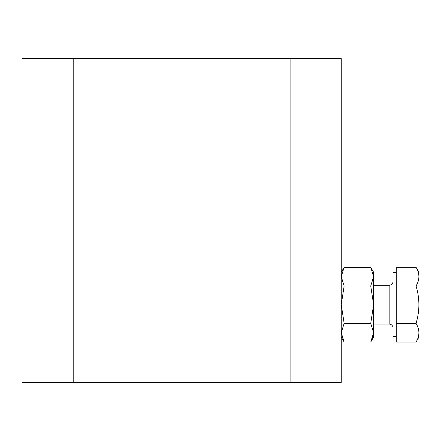 <?xml version="1.0" encoding="UTF-8"?>
<svg xmlns="http://www.w3.org/2000/svg" width="441" height="441" viewBox="0 0 441 441"><rect width="100%" height="100%" fill="white"/><g stroke="black" fill="none" stroke-linecap="round" stroke-linejoin="round"><path stroke-width="0.66" d="M370.738 323.363L373.626 304.67L373.626 337.045L370.738 342.051L373.626 332.707L370.738 323.363L344.145 323.363L341.251 304.67L341.251 337.045L344.145 342.051L341.251 332.707L344.145 323.363M373.119 336.494L370.738 342.051L344.145 342.051L341.251 332.707M373.626 324.096L389.166 324.096L389.166 285.25L373.626 285.25M393.052 281.364A3.886 3.886 0 0 1 389.166 285.25M393.052 327.983A3.886 3.886 0 0 0 389.166 324.096M396.288 336.72L393.052 336.72L393.052 272.621L396.288 272.621M416.039 342.089L418.95 337.045L418.95 272.295L416.039 267.252C419.838 273.503 419.838 279.743 416.039 285.961C419.838 298.463 419.838 310.938 416.039 323.38C419.838 329.631 419.838 335.871 416.039 342.089L396.288 342.089L396.288 267.252L416.039 267.252M22.05 58.631L341.251 58.631L341.251 382.369L22.05 382.369L22.05 58.631M341.251 276.634L341.251 304.67L344.145 285.983L341.251 276.634L344.145 267.29L341.251 276.634L341.251 272.295L344.145 267.29L370.738 267.29L373.626 276.634L373.626 272.295L370.738 267.29M370.738 285.983L373.626 276.634L373.626 304.67L370.738 285.983L344.145 285.983M396.288 285.961L416.039 285.961M396.288 323.38L416.039 323.38M73.2 382.369L73.2 58.631M290.101 58.631L290.101 382.369"/></g></svg>

